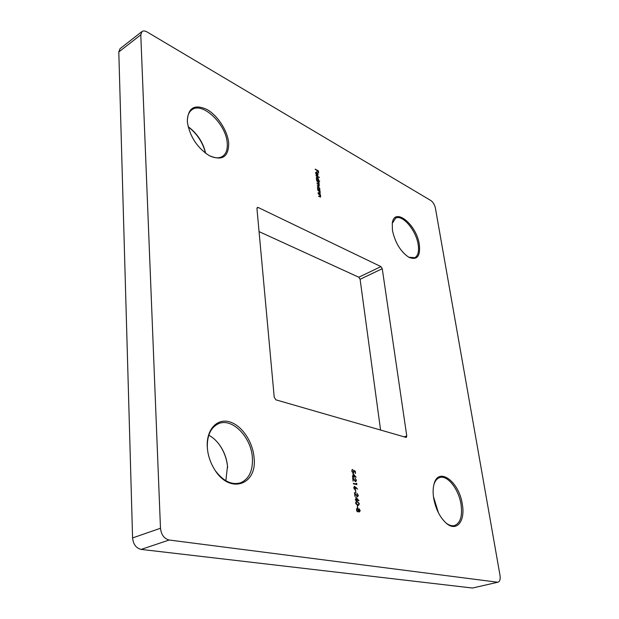 <?xml version="1.0" encoding="UTF-8"?>
<svg xmlns="http://www.w3.org/2000/svg" width="619" height="619" viewBox="0 0 619 619"><rect width="100%" height="100%" fill="white"/><g stroke="black" fill="none" stroke-linecap="round" stroke-linejoin="round"><path stroke-width="0.93" d="M392.415 230.253L392.299 223.142C394.396 206.359 416.719 224.651 419.334 244.567C420.556 256.328 417.067 260.568 408.865 257.295C400.563 251.654 395.077 242.64 392.415 230.253M408.71 257.21L414.769 257.705C418.049 255.833 419.195 251.476 418.181 244.629C416.2 230.438 402.427 214.081 395.603 218.19L392.268 223.32M187.34 121.27C187.936 107.845 194.42 103.884 206.792 109.401C217.718 115.397 227.761 131.011 228.69 143.244C228.62 157.133 222.089 161.226 209.083 155.539C197.206 147.74 189.994 136.753 187.449 122.57L187.34 121.27M209.299 155.655C214.584 158.255 218.971 158.51 222.445 156.421C226.067 153.953 227.66 149.589 227.243 143.306C226.515 124.659 202.653 101.408 191.967 109.741C188.663 112.124 187.139 116.264 187.418 122.175L187.425 122.322M205.523 153.203C202.823 142.471 197.051 133.681 188.199 126.825M188.161 126.663C197.275 133.472 203.102 142.355 205.655 153.295M207.28 447.173C206.166 430.004 216.673 418.367 229.022 421.694C241.364 424.781 252.8 441.355 254.061 457.642C257.527 485.164 229.363 494.891 214.259 468.993C211.009 463.662 208.858 457.913 207.798 451.754L207.28 447.173M215.59 471.028C223.575 481.396 231.947 485.304 240.69 482.766C249.117 478.936 253.016 470.602 252.39 457.774C251.26 437.076 232.094 417.392 218.461 423.729C210.731 427.45 207.017 435.443 207.334 447.715L207.466 449.34M227.622 467.616L227.537 466.594C226.686 458.493 223.923 451.15 219.258 444.558L218.275 443.258M208.773 435.227C212.804 437.378 216.395 440.604 219.528 444.899C224.032 451.259 226.693 458.339 227.513 466.153L225.85 480.731M433.617 497.838C432.859 492.747 432.967 488.29 433.934 484.468C438.113 465.968 459.174 481.342 462.308 504.261C465.542 521.422 456.35 532.634 445.858 522.862C439.622 516.888 435.544 508.547 433.617 497.838M445.835 522.846C448.992 525.338 451.924 526.235 454.625 525.523C460.435 523.016 462.571 515.967 461.023 504.377C458.756 489.126 447.398 474.711 439.652 477.589C437.037 478.464 435.126 480.762 433.927 484.499M438.082 512.099L433.571 497.521M433.462 496.732L438.445 512.818M357.202 505.622L357.828 507.828L357.202 505.622M355.801 497.034L358.997 500.717L356.544 500.222L356.621 500.864L355.36 499.982L355.306 499.487L356.118 499.657L355.801 497.034M355.345 490.349L355.964 492.531L355.345 490.349M356.405 483.222L356.931 484.623L353.403 483.849L353.348 483.362L356.513 484.058L356.405 483.222M352.938 473.512L356.103 477.203L353.673 476.653L353.751 477.28L352.497 476.382L352.443 475.895L353.256 476.081L352.938 473.512M318.174 193.538L320.534 194.784L320.557 197.074L318.506 196.238L320.1 196.68L320.472 196.13L318.174 193.538M319.946 189.994L317.64 189.112L317.725 186.451L318.437 186.528L319.837 188.78L319.675 190.195M319.744 181.15L316.502 179.742L316.58 177.111L317.299 177.189L318.692 179.44L318.352 180.392L319.474 181.352M315.953 173.274L316.487 174.914L315.667 173.165L315.922 172.237L317.508 173.088L318.089 174.504L317.779 175.463L317.005 175.347L316.68 172.647L315.705 173.413M472.498 588.035L498.086 582.169L472.498 588.035L141.147 549.401C136.126 548.179 133.271 544.356 132.582 537.934L160.483 528.247L140.784 34.826L118.802 51.965L120.047 48.684L141.983 31.538L140.784 34.826M160.483 528.247C161.257 534.801 164.151 538.723 169.165 540.023L141.147 549.401M497.405 582.2L169.165 540.023M498.086 582.169C499.897 581.434 500.531 579.129 499.99 575.244L435.397 208.054C434.608 204.657 433.091 202.158 430.847 200.533L147.175 32.026C145.008 30.788 143.275 30.625 141.983 31.538M258.216 207.504L380.933 266.603L382.248 268.7L406.768 435.962L406.281 437.455L275.95 399.851L274.232 397.321L256.947 208.572L257.349 207.466L258.216 207.504L256.947 208.232M315.218 169.134L318.414 170.898L318.661 172.902L318.127 171.084L317.152 170.542L317.021 171.997L316.82 170.364L315.218 169.134M315.984 175.432L319.311 177.599L315.984 175.432M316.611 180.593L318.955 181.862L319.249 186.017L317.16 185.143L319.002 185.63L319.125 185.174L316.905 183.054L318.754 183.541L318.87 183.085L316.611 180.593M317.748 189.971L320.1 191.225L320.124 193.507L318.073 192.671L319.667 193.12L320.031 192.571L317.748 189.971M355.275 471.167L355.546 473.38L354.966 471.461L354.006 470.958L353.635 473.032L353.209 473.04L351.739 470.866L352.536 469.45L352.103 470.982L353.163 472.56L353.782 471.438L353.457 470.208L355.275 471.167L355.198 473.295M356.126 480.182L355.097 478.255L356.482 480.29L355.639 481.69L353.139 478.742L353.085 481.195L352.637 477.497L355.554 481.203L356.126 480.182M355.77 487.207L357.581 489.18L355.832 487.772L355.089 489.745L353.797 487.803L354.323 486.387L357.581 489.18M357.975 495.285L356.946 493.351L358.339 495.386L357.496 496.833L354.973 493.885L354.927 496.376L354.47 492.631L357.403 496.33L357.975 495.285M355.631 502.953L356.304 501.467L357.271 501.475L359.36 503.696L358.649 505.243L357.736 505.236L355.631 502.953M359.477 511.975L358.641 511.046L358.092 511.936L357.039 511.379L356.467 509.824L357.031 508.168L358.447 509.437L359.097 508.764L360.204 510.567L359.477 511.975M132.582 537.934L118.802 51.965M382.248 268.7L360.103 279.285L380.584 430.135M360.103 279.285L358.796 277.219L380.933 266.603M259.059 231.614L358.796 277.219M315.257 169.467L318.414 170.898M318.135 171.061L318.344 172.724M317.029 172.005L317.152 170.542M315.798 172.337L316.688 172.306M316.41 172.469L316.928 172.871M317.655 175.51L318.089 174.504M316.03 172.701L315.667 173.142M316.719 172.987L316.998 175.278L317.439 175.154M317.253 175.138L317.81 174.365L316.974 172.848M316.023 175.765L319.265 177.227M316.448 177.22L317.299 177.189M318.158 180.5L318.692 179.44M319.474 181.313L318.352 180.392M316.773 179.642L318.019 180.114M316.665 177.622L316.27 178.14M317.624 180.005L318.174 180.067L318.406 179.286L316.789 177.521L317.354 180.16M316.649 180.926L318.955 181.862M318.893 183.464L318.824 183.975M319.149 185.553L319.079 186.056M317.152 185.096L318.831 185.646M316.897 183.007L318.576 183.557M317.593 186.559L318.437 186.528M318.158 186.683L317.694 187.634L318.77 189.36L319.311 189.422L319.551 188.625L318.476 186.899M319.272 189.894L319.837 188.78M319.667 190.149L319.512 189.762M317.918 189.004L319.156 189.468M317.81 186.969L317.408 187.495M317.787 190.304L320.1 191.225M320.054 192.95L319.961 193.554M318.065 192.617L319.667 193.12M318.22 193.863L320.534 194.784M320.487 196.502L320.394 197.113M318.499 196.184L320.1 196.68M353.828 471.717L353.464 473.063M352.11 469.566L352.536 469.45M352.211 469.566L352.265 470.03M352.134 470.076L352.103 470.982M352.018 471.871L353.163 472.56M352.838 472.668L353.256 472.576M353.573 470.548L354.95 471.283M353.008 474.077L355.67 477.102M353.403 477.195L353.673 476.653M352.466 476.088L353.256 476.081M353.418 474.549L353.287 476.274L355.144 476.514L353.418 474.549L353.611 476.166L355.144 476.514M355.128 478.526L355.755 479.191M356.157 480.398L355.809 481.714M353.093 481.195L353.139 478.742M352.714 478.185L353.116 478.75M354.78 481.04L355.554 481.203M356.583 484.545L356.807 483.617M353.364 483.547L356.513 484.058M355.608 488.453L355.252 489.761M354.169 486.464L354.672 486.372M354.347 486.48L355.445 487.315M354.362 486.967L353.844 488.097M354.153 488.925L355.027 489.25M355.012 489.25L355.561 488.167L354.517 486.867L354.161 487.904L354.679 489.358M355.616 492.461L355.708 490.426M356.977 493.614L357.635 494.341M358.014 495.494L357.643 496.848M354.935 496.376L354.555 493.32M356.583 496.121L357.403 496.33M355.871 497.591L358.571 500.632M356.273 500.794L356.544 500.222M355.321 499.665L356.118 499.657M356.289 498.078L356.157 499.835L358.022 500.036L356.289 498.078L356.482 499.726L358.022 500.036M356.149 501.529L357.271 501.475M356.946 501.583L358.85 503.092M358.974 503.487L359.36 503.696M359.028 503.796L358.478 505.282M355.894 503.851L357.341 504.841L358.285 504.779M356.351 502.024L355.685 503.262M358.997 503.642L357.333 501.97L356.505 501.947L356.002 503.046L357.674 504.74L358.463 504.74L358.997 503.642M357.473 507.758L357.565 505.692M357.921 511.952L358.641 511.046M356.877 508.238L357.341 508.153M357.008 508.253L357.79 508.903M358.765 508.872L359.5 509.53M359.871 510.675L359.546 511.983M357.047 508.748L356.552 510.304M356.706 510.791L357.937 511.433L358.339 510.218L357.387 508.648L356.83 509.901L357.426 511.542M358.912 509.336L358.579 511.062M358.834 511.418L359.337 511.503M359.43 511.48L359.84 510.474L359.028 509.267L359.097 511.58M404.037 436.921L406.768 435.962M227.513 466.153L227.537 466.594"/></g></svg>
